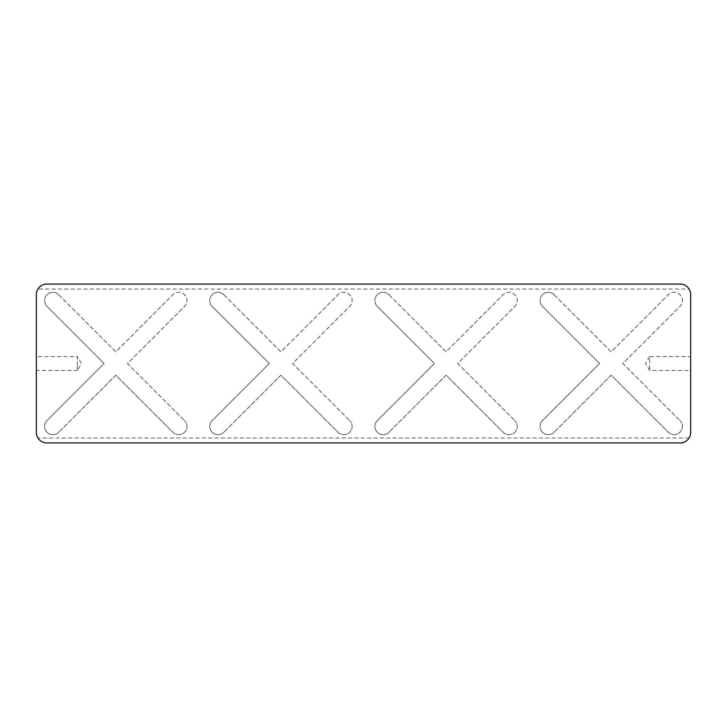 <?xml version="1.0" encoding="UTF-8"?>
<svg xmlns="http://www.w3.org/2000/svg" width="727" height="727" viewBox="0 0 727 727"><rect width="100%" height="100%" fill="white"/><g stroke="black" fill="none" stroke-linecap="round" stroke-linejoin="round"><path stroke-width="0.55" stroke-dasharray="3.63 2.73" d="M36.35 363.5L36.35 370.434L77.307 370.434L77.307 363.5L77.307 370.434L81.469 363.5L77.307 356.566L77.307 363.5L77.307 356.566L36.35 356.566L36.35 363.5M690.65 370.434L690.65 356.566L649.693 356.566L649.693 370.434L649.693 356.566L645.531 363.5L649.693 370.434L690.65 370.434M58.705 294.744A8.261 8.261 0 0 0 44.611 300.578A8.261 8.261 0 0 0 47.028 306.421L104.106 363.5L47.028 420.579L104.106 363.5L47.028 306.421A8.261 8.261 0 0 1 49.709 292.954A8.261 8.261 0 0 1 58.705 294.744L115.784 351.823L172.862 294.744A8.261 8.261 0 0 1 184.54 294.744A8.261 8.261 0 0 1 184.54 306.421L127.461 363.5L184.54 420.579L127.461 363.5L184.54 306.421A8.261 8.261 0 0 0 184.54 294.744A8.261 8.261 0 0 0 172.862 294.744L115.784 351.823L58.705 294.744M223.843 294.744A8.261 8.261 0 0 0 209.749 300.578A8.261 8.261 0 0 0 212.166 306.421L269.254 363.5L212.166 420.579L269.254 363.5L212.166 306.421A8.261 8.261 0 0 1 214.847 292.954A8.261 8.261 0 0 1 223.843 294.744L280.931 351.823L338.01 294.744A8.261 8.261 0 0 1 349.687 294.744A8.261 8.261 0 0 1 349.687 306.421L292.608 363.5L349.687 420.579L292.608 363.5L349.687 306.421A8.261 8.261 0 0 0 349.687 294.744A8.261 8.261 0 0 0 338.01 294.744L280.931 351.823L223.843 294.744M388.99 294.744A8.261 8.261 0 0 0 374.896 300.578A8.261 8.261 0 0 0 377.313 306.421L434.392 363.5L377.313 420.579L434.392 363.5L377.313 306.421A8.261 8.261 0 0 1 379.994 292.954A8.261 8.261 0 0 1 388.99 294.744L446.069 351.823L503.157 294.744A8.261 8.261 0 0 1 514.834 294.744A8.261 8.261 0 0 1 514.834 306.421L457.746 363.5L514.834 420.579L457.746 363.5L514.834 306.421A8.261 8.261 0 0 0 514.834 294.744A8.261 8.261 0 0 0 503.157 294.744L446.069 351.823L388.99 294.744M554.138 294.744A8.261 8.261 0 0 0 540.043 300.578A8.261 8.261 0 0 0 542.46 306.421L599.539 363.5L542.46 420.579L599.539 363.5L542.46 306.421A8.261 8.261 0 0 1 545.132 292.954A8.261 8.261 0 0 1 554.138 294.744L611.216 351.823L668.295 294.744A8.261 8.261 0 0 1 679.972 294.744A8.261 8.261 0 0 1 679.972 306.421L622.894 363.5L679.972 420.579L622.894 363.5L679.972 306.421A8.261 8.261 0 0 0 679.972 294.744A8.261 8.261 0 0 0 668.295 294.744L611.216 351.823L554.138 294.744M44.611 426.422A8.261 8.261 0 0 1 47.028 420.579A8.261 8.261 0 0 0 49.709 434.046A8.261 8.261 0 0 0 58.705 432.256A8.261 8.261 0 0 1 44.611 426.422M209.749 426.422A8.261 8.261 0 0 1 212.166 420.579A8.261 8.261 0 0 0 214.847 434.046A8.261 8.261 0 0 0 223.843 432.256A8.261 8.261 0 0 1 209.749 426.422M374.896 426.422A8.261 8.261 0 0 1 377.313 420.579A8.261 8.261 0 0 0 379.994 434.046A8.261 8.261 0 0 0 388.99 432.256A8.261 8.261 0 0 1 374.896 426.422M540.043 426.422A8.261 8.261 0 0 1 542.46 420.579A8.261 8.261 0 0 0 545.132 434.046A8.261 8.261 0 0 0 554.138 432.256A8.261 8.261 0 0 1 540.043 426.422M37.931 289.019A10.487 10.487 0 0 0 36.35 294.553L36.35 432.447A10.487 10.487 0 0 0 37.931 437.981C40.049 441.153 43.02 442.807 46.837 442.934L680.163 442.934C683.98 442.807 686.951 441.153 689.069 437.981A10.487 10.487 0 0 0 690.65 432.447L690.65 294.553A10.487 10.487 0 0 0 689.069 289.019C686.951 285.847 683.98 284.193 680.163 284.066L46.837 284.066C43.02 284.193 40.049 285.847 37.931 289.019L689.069 289.019M689.069 437.981L37.931 437.981M611.216 375.177L554.138 432.256L611.216 375.177L668.295 432.256A8.261 8.261 0 0 0 679.972 432.256A8.261 8.261 0 0 0 679.972 420.579A8.261 8.261 0 0 1 679.972 432.256A8.261 8.261 0 0 1 668.295 432.256L611.216 375.177M446.069 375.177L388.99 432.256L446.069 375.177L503.157 432.256A8.261 8.261 0 0 0 514.834 432.256A8.261 8.261 0 0 0 514.834 420.579A8.261 8.261 0 0 1 514.834 432.256A8.261 8.261 0 0 1 503.157 432.256L446.069 375.177M280.931 375.177L223.843 432.256L280.931 375.177L338.01 432.256A8.261 8.261 0 0 0 349.687 432.256A8.261 8.261 0 0 0 349.687 420.579A8.261 8.261 0 0 1 349.687 432.256A8.261 8.261 0 0 1 338.01 432.256L280.931 375.177M115.784 375.177L58.705 432.256L115.784 375.177L172.862 432.256A8.261 8.261 0 0 0 184.54 432.256A8.261 8.261 0 0 0 184.54 420.579A8.261 8.261 0 0 1 184.54 432.256A8.261 8.261 0 0 1 172.862 432.256L115.784 375.177M46.837 442.934L680.163 442.934C686.533 442.316 690.032 438.817 690.65 432.447L690.65 294.553C690.032 288.183 686.533 284.684 680.163 284.066L46.837 284.066C40.467 284.684 36.968 288.183 36.35 294.553L36.35 432.447C36.968 438.817 40.467 442.316 46.837 442.934"/><path stroke-width="1.09" d="M36.35 370.434L36.35 356.566M690.65 356.566L690.65 370.434M690.65 294.553A10.487 10.487 0 0 0 680.163 284.066L46.837 284.066A10.487 10.487 0 0 0 36.35 294.553L36.35 432.447A10.487 10.487 0 0 0 46.837 442.934L680.163 442.934A10.487 10.487 0 0 0 690.65 432.447L690.65 294.553"/></g></svg>
